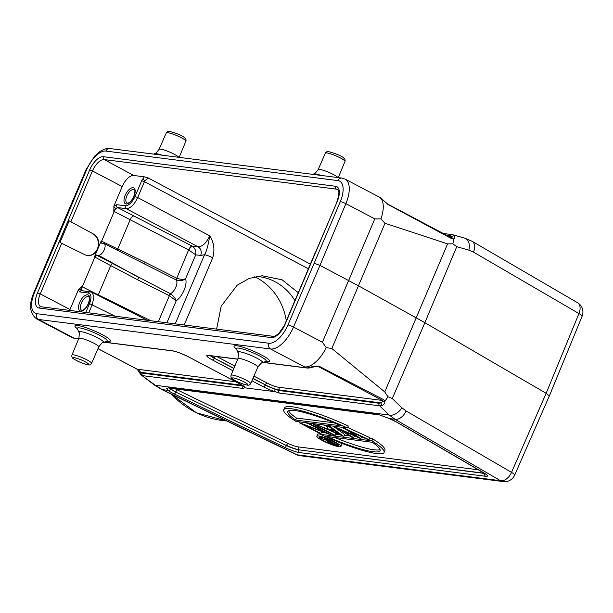 <?xml version="1.0" encoding="UTF-8"?>
<svg xmlns="http://www.w3.org/2000/svg" width="613" height="613" viewBox="0 0 613 613"><rect width="100%" height="100%" fill="white"/><g stroke="black" fill="none" stroke-linecap="round" stroke-linejoin="round"><path stroke-width="0.92" d="M101.52 243.131A2.184 1.019 -63.4 0 1 101.628 241.215L101.183 240.993L94.448 256.862L94.885 257.1A2.184 1.011 -61.2 0 1 96.816 255.261L170.828 293.949C173.74 296.209 175.517 298.516 176.176 300.876A14.666 6.935 117.8 0 0 184.084 290.202A14.666 6.935 117.8 0 0 185.586 278.716C183.134 280.585 180.161 281.068 176.674 280.164L176.23 279.957L176.782 278.241C180.299 279.459 183.233 279.62 185.586 278.716L195.716 254.832L188.758 250.035C190.084 247.782 191.356 246.556 192.566 246.357C195.248 248.464 196.298 251.292 195.716 254.832L200.635 255.46A6.544 5.678 -82.7 0 0 198.106 246.847C202.42 246.694 206.29 243.016 209.723 235.829L137.71 197.562C134.255 204.742 130.431 208.435 126.247 208.665L117.627 207.562L192.107 246.081A4.36 1.67 -62.8 0 0 188.597 249.943L114.24 211.5L101.628 241.215L145.082 262.241A2.184 0.843 -64.4 0 0 144.837 264.004M166.882 322.775L176.176 300.876L169.081 295.535L170.399 293.704A8.13 3.839 117.8 0 0 175.847 287.152A8.13 3.839 117.8 0 0 176.23 279.957L104.057 243.537A6.544 3.088 -62.2 0 0 103.559 243.392L101.421 243.116L101.183 240.993M96.816 255.261L98.509 255.292A6.544 3.088 -62.2 0 0 104.256 249.752A6.544 3.088 -62.2 0 0 104.057 243.537M96.364 255.016L94.448 256.862M82.088 290.7A4.36 2.031 -62.9 0 1 82.272 286.823L98.302 294.868L110.715 265.613L94.885 257.1L82.272 286.823L81.813 286.585L78.242 290.118L79.751 291.926A2.184 1.893 -82.7 0 1 81.698 290.654M69.652 310.4A13.08 6.184 -62.2 0 1 70.012 309.511L78.242 290.118M93.306 233.951A11.341 9.885 -83.1 0 1 97.819 248.932A11.341 9.885 -83.1 0 1 87.559 255.521A11.341 9.885 -83.1 0 1 84.548 254.579L59.974 242.449L69.139 220.856L93.306 233.951L69.139 220.856M125.404 205.792L116.784 204.696L113.972 205.945L122.209 186.551A13.08 6.184 -62.2 0 1 133.703 175.471L144.247 176.812L141.726 180.689L134.99 196.558C132.109 202.543 128.914 205.616 125.404 205.792A2.184 1.893 97.3 0 0 126.247 208.665L198.106 246.847L192.566 246.357M209.723 235.829C214.006 242.625 215.002 249.935 212.711 257.759A6.544 1.004 23 0 0 204.55 254.74C206.527 251.445 208.251 245.139 209.723 235.829L209.723 235.829M216.604 329.104L221.186 306.232L237.177 285.191L249.07 278.478L262.065 275.766L282.049 279.773L298.232 292.662M147.227 320.277L91.904 292.225L94.004 296.753L92.264 304.623L88.778 312.837M315.427 252.204L306.262 273.796M308.362 268.8L144.446 181.693L144.982 180.628L148.315 178.023L144.247 176.812M87.345 255.491A11.341 9.885 96.9 0 0 97.39 248.878A11.341 9.885 96.9 0 0 92.885 233.905M113.972 205.945L113.788 211.255L114.24 211.5A4.36 2.023 -61.8 0 1 118.079 207.807M314.431 263.322L319.978 265.391L345.87 203.662A26.167 12.367 -62.2 0 0 345.073 179.08L341.847 178.069A4.36 3.785 97.3 0 0 337.901 180.605L105.873 151.074A21.807 10.306 -62.2 0 0 86.785 169.357L34.435 292.677A21.807 10.306 -62.2 0 0 36.841 313.703L268.869 343.234A21.807 10.306 -62.2 0 0 287.957 324.944L340.307 201.631A21.807 10.306 -62.2 0 0 337.901 180.605M34.435 292.677A4.36 0.705 -157.2 0 0 33.815 292.776L59.699 231.07L60.312 230.978M78.656 338.859L74.28 338.299L72.564 337.372A26.167 12.367 117.8 0 1 70.472 336.721L36.466 318.806A26.167 12.367 -62.2 0 0 38.558 319.457A4.36 3.785 -82.7 0 1 36.841 313.703M78.61 338.958L74.847 338.483A2.184 1.893 -82.7 0 1 74.28 338.299L71.821 337.434M464.915 238.212L472.048 241.261A10.904 6.85 -59.8 0 1 473.489 252.112L468.853 250.135A10.904 7.065 105.9 0 0 464.915 238.212L452.693 234.733L454.087 235.614C455.145 237.016 455.03 238.166 453.758 239.055L451.452 237.813L452.011 238.825L453.758 239.055L452.884 243.821L447.59 243.874L385.002 223.262L380.903 218.91L374.781 218.887L322.407 342.276L326.277 347.594A26.167 12.367 117.8 0 1 304.584 366.903L306.439 367.854L263.406 362.375M243.928 386.581L245.162 387.868L274.777 391.638L275.015 389.171L278.831 390.504L279.038 389.945L380.842 402.902L381.983 405.477L379.631 405.821A2.184 1.893 97.3 0 1 379.049 403.262L380.842 402.902L382.933 401.155L384.926 401.239L383.73 399.691L382.42 400.442L382.933 401.155M326.277 347.594L331.832 348.513L384.749 391.922L387.968 396.757L384.926 401.239C384.964 403.239 383.983 404.657 381.983 405.477M383.73 399.691L319.066 366.237C315.825 365.892 312.239 366.428 308.293 367.846L306.439 367.854A2.184 1.893 97.3 0 0 307.006 368.03L263.192 362.459M72.564 337.372L38.558 319.457L270.586 348.989A26.167 12.367 -62.2 0 0 293.497 327.043L319.978 265.391L358.72 285.926L424.87 322.676L456.746 246.687L452.884 243.821M452.011 238.825L387.776 204.367L380.497 197.738L387.485 203.96L451.452 237.813L452.202 237.959L451.475 236.511L450.141 235.775A2.184 1.893 97.3 0 1 452.057 234.61L443.46 233.515M378.98 196.942A26.167 12.367 117.8 0 1 379.072 196.995A26.167 12.367 117.8 0 1 380.903 218.91M296.585 454.7L161.771 389.539A10.904 3.264 -64.2 0 0 162.307 389.638L297.121 454.8A10.904 3.264 115.8 0 1 296.585 454.7A10.904 10.904 0 0 0 299.956 455.697A10.904 9.463 -82.7 0 1 297.121 454.8L500.469 480.684A10.904 9.463 97.3 0 0 503.304 481.58L299.956 455.697M254.809 276.754A58.22 54.818 -92.8 0 1 286.279 320.829M294.868 300.592A52.327 49.278 87.2 0 0 256.617 276.386M141.48 375.21L155.35 385.278A10.904 2.866 127.1 0 1 154.56 385.125L141.457 375.194M141.067 374.811L140.683 372.329L142.063 373.095A2.184 1.893 -82.7 0 0 142.645 375.654L242.863 388.412L244.84 387.745M137.006 369.087L138.576 369.884L140.683 372.329L242.097 385.24M140.768 374.543L137.143 369.195L97.957 348.674M387.968 396.757L392.274 398.573L401.921 407.814A10.904 6.414 133.7 0 1 389.278 415.055L379.631 405.821L279.413 393.063L274.892 391.569M473.489 252.112L578.948 313.542A10.904 1.701 22.4 0 1 582.105 316.254L549.302 396.021L546.145 393.308L424.87 322.676L392.274 398.573M454.087 235.614L451.475 236.511L448.341 236.112M389.316 418.533L395.002 419.254L389.278 415.055L155.35 385.278L162.307 389.638L167.993 390.358L166.59 388.527L168.483 387.845L378.796 414.618L389.316 418.533A12.973 1.992 23 0 1 395.339 421.353A12.973 1.992 23 0 1 397.14 422.349L483.695 472.761A12.973 1.992 23 0 1 485.611 476.278L299.389 452.57A12.973 1.992 23 0 1 284.915 447.459L174.268 393.975A12.973 1.992 23 0 1 172.238 392.956A12.973 1.992 23 0 1 167.993 390.358A2.184 1.847 -52.6 0 0 170.575 389.056L169.571 387.585L166.59 388.527M503.304 481.58A10.904 10.904 0 0 0 514.667 475.136A10.904 1.647 -156.4 0 0 511.526 472.37A10.904 6.85 120.2 0 1 500.469 480.684L395.002 419.254A10.904 6.85 -59.8 0 0 406.067 410.948L511.526 472.37L546.145 393.308L578.948 313.542A10.904 6.85 120.2 0 0 577.507 302.684L472.048 241.261M383.776 416.173L384.221 416.357M321.427 432.349L325.288 432.839M335.648 434.157L339.533 434.655M344.414 435.276L349.762 435.958M354.207 436.525L356.521 436.816M361.279 437.421L363.854 437.751M369.555 438.479L372.75 438.885A54.511 8.375 23 0 1 384.949 450.455L384.106 452.44A54.511 8.375 -157 0 0 371.907 440.862L372.75 438.885M347.655 427.43L369.877 437.705L369.041 439.682L344.537 428.418L355.716 436.004L335.886 427.315L352.337 437.559L353.693 437.736L341.816 430.334L360.766 438.632L350.084 431.383L367.662 439.513L369.041 439.682M340.966 427.146L345.816 429.284M333.112 426.15L344.744 434.502L343.901 436.487L330.116 426.579L328.652 426.395L333.074 429.567L326.951 428.793L316.883 424.893L343.901 436.487M329.533 427.031L327.794 426.809L326.951 428.793M323.388 424.909L327.794 426.809M313.741 423.683L313.412 424.457L333.809 435.199L335.135 435.368L335.978 433.383L333.219 431.935M305.443 422.625L309.35 424.096M299.519 421.874L299.19 422.641L319.588 433.391L320.913 433.56L321.756 431.575L321.312 431.345M284.593 407.86A54.511 8.375 23 0 1 348.268 425.989L347.425 427.966L295.956 421.415A54.511 8.375 -157 0 1 283.75 409.844L284.593 407.86M316.837 436.257A13.08 2.008 -157 0 0 322.43 440.548A13.08 2.008 -157 0 0 340.928 446.479A13.08 2.008 -157 0 0 335.334 442.188A13.08 2.008 -157 0 0 316.837 436.257L317.68 434.272A13.08 2.008 23 0 1 320.499 434.173M340.499 442.847A13.08 2.008 23 0 1 341.763 444.494L340.928 446.479M320.76 433.544L320.438 434.31L371.907 440.862M320.438 434.31A54.511 8.375 -157 0 0 384.106 452.44M372.229 442.264A50.151 7.701 23 0 1 380.091 450.739A50.151 7.701 23 0 1 326.913 436.494L372.229 442.264M334.736 437.49A50.151 7.701 -157 0 0 380.06 449.551M345.027 427.667L344.705 428.441M361.586 436.701L360.766 438.632M354.467 435.912L353.693 437.736M336.215 426.541L335.886 427.315M336.384 426.564L336.054 427.338M344.866 427.644L344.537 428.418M317.212 424.127L316.883 424.893M318.668 424.311L318.346 425.085M328.982 425.621L328.652 426.395M330.445 425.805L330.116 426.579M339.533 434.211L329.702 429.974L334.483 430.587L339.533 434.211M335.135 435.368L314.737 424.625L313.412 424.457M315.067 423.851L314.737 424.625M310.599 423.284L310.27 424.058L308.944 423.89L324.706 432.188L299.19 422.641M309.274 423.116L308.944 423.89M331.104 433.774L330.668 434.801L310.27 424.058M320.913 433.56L305.113 425.238L330.668 434.801M299.818 421.913L299.496 422.686M347.425 427.966A54.511 8.375 -157 0 0 283.75 409.844M295.627 420.02A50.151 7.701 23 0 1 287.765 411.545A50.151 7.701 23 0 1 340.951 425.79L295.627 420.02L296.47 418.035L333.962 422.809M288.639 410.748A50.151 7.701 -157 0 0 296.47 418.035M323.725 440.709A10.467 1.609 23 0 1 319.25 437.276A10.467 1.609 23 0 1 334.039 442.027A10.467 1.609 23 0 1 338.514 445.459A10.467 1.609 23 0 1 323.725 440.709M337.188 443.912L336.836 444.739L324.936 438.471L329.204 441.207L320.116 437.851L328.369 441.099L327.196 441.153L328.928 442.456L333.464 444.241L336.836 444.739M320.461 437.038L320.116 437.851M321.289 437.153L320.951 437.958M324.43 437.981L324.262 438.379M330.974 441.919L334.943 444.011L329.602 442.548C328.277 441.751 328.269 441.483 329.579 441.735L330.974 441.919M328.56 441.751L329.579 441.735M329.932 441.781L329.602 442.548M452.287 234.656A2.184 1.893 97.3 0 0 452.065 234.61L452.708 234.741M308.293 367.846L317.519 366.336M319.066 366.237L317.557 366.344M242.426 385.454L242.281 385.853L243.039 385.868M176.674 280.164L176.782 278.241L188.597 249.943M170.828 293.949L169.372 295.696L158.338 321.695M98.509 255.292L139.412 277.865A2.184 0.828 -62.2 0 0 137.634 279.789L110.715 265.613A2.184 0.828 117.8 0 1 112.486 263.69M117.42 250.242A2.184 0.843 115.6 0 1 117.719 249.108L130.14 219.852A4.36 1.67 117.2 0 1 133.657 215.998M145.082 262.241L176.483 278.103M70.012 309.511L40.251 293.903L61.775 243.192M98.103 295.366A4.36 1.678 116.2 0 1 98.302 294.868L150.974 320.752M169.081 295.535L137.634 279.789M175.218 323.84L204.55 254.74L200.635 255.46M134.99 196.558L137.71 197.562L144.446 181.693L141.726 180.689M184.176 324.982L212.711 257.759M115.068 316.185L89.544 303.619C91.781 297.558 91.391 294.025 88.379 293.022L79.751 291.926M81.813 286.585L81.245 289.466L82.28 290.83M81.245 289.466L78.449 289.696M90.318 291.75A2.184 1.893 97.3 0 0 88.379 293.022M89.544 303.619L85.789 312.454M40.642 306.623A13.417 6.337 117.8 0 1 40.251 293.903L37.493 292.876A15.593 7.371 117.8 0 0 39.163 308.04A2.184 1.893 -82.7 0 1 41.132 306.776L40.642 306.623M79.721 302.385A8.942 4.222 117.8 0 1 87.582 294.815A8.942 4.222 117.8 0 1 88.533 303.512A8.942 4.222 117.8 0 1 80.678 311.082A8.942 4.222 117.8 0 1 79.721 302.385M81.383 303.006A7.632 3.609 117.8 0 1 88.709 296.738C88.425 297.29 90.762 295.788 88.349 303.535C86.671 307.052 84.839 309.251 82.847 310.14L81.59 310.239A7.632 3.609 117.8 0 1 81.383 303.006M39.163 308.04L271.344 337.594A2.184 1.893 97.3 0 1 273.321 336.33L41.132 306.776M273.321 336.33C273.789 336.897 275.704 335.824 279.076 333.12L285.053 324.392A15.593 7.371 117.8 0 1 271.344 337.594M285.053 324.392L337.25 201.424L284.746 324.43M133.703 175.471L104.241 159.579L336.422 189.133L338.108 190.038M148.315 178.023L310.347 264.126M337.25 201.424A15.593 7.371 117.8 0 0 335.579 186.26A2.184 1.893 97.3 0 0 336.422 189.133A13.417 6.337 117.8 0 1 337.525 189.478C337.548 190.39 340.935 189.187 336.943 201.47M335.579 186.26L103.398 156.706A2.184 1.893 -82.7 0 0 104.241 159.579A13.417 6.337 117.8 0 0 92.448 170.943L122.209 186.551M70.924 221.653L92.448 170.943L89.69 169.916A15.593 7.371 117.8 0 1 103.398 156.706M89.69 169.916L37.493 292.876M125.182 195.294A8.942 4.222 117.8 0 1 133.036 187.724A8.942 4.222 117.8 0 1 133.994 196.413A8.942 4.222 117.8 0 1 126.132 203.983A8.942 4.222 117.8 0 1 125.182 195.294M113.811 206.397L115.604 208.527L117.627 207.562A2.184 1.893 -82.7 0 1 116.784 204.696M115.604 208.527L113.788 211.255M144.982 180.628L142.53 179.096M126.845 195.915A7.632 3.609 117.8 0 1 134.163 189.639C133.887 190.191 136.224 188.697 133.81 196.444C132.132 199.961 130.301 202.16 128.309 203.041L127.052 203.141A7.632 3.609 117.8 0 1 126.845 195.915M268.869 343.234A4.36 3.785 97.3 0 0 270.586 348.989L304.584 366.903M322.407 342.276L293.497 327.043A4.36 0.636 -156.8 0 0 287.957 324.944M340.307 201.631A4.36 0.705 22.8 0 1 345.87 203.662L374.781 218.887M105.873 151.074A4.36 3.785 -82.7 0 1 109.827 148.538L341.847 178.069M59.699 231.063L86.172 169.426A4.36 0.636 23.2 0 1 86.785 169.357M237.744 359.111L208.635 355.402A12.973 1.992 23 0 0 212.351 359.915L232.917 370.75M251.905 380.757L263.352 386.788A12.973 1.992 23 0 0 274.777 391.638M104.317 342.123L172.084 350.751A12.973 1.992 23 0 1 188.589 356.896L239.591 383.761A12.973 1.992 23 0 1 245.162 387.868M236.426 348.935A19.287 2.965 23 0 1 239.453 346.253A19.287 2.965 23 0 1 261.307 354.873A19.287 2.965 23 0 1 265.881 361.44M77.33 328.683A19.287 2.965 23 0 1 80.357 326.009A19.287 2.965 23 0 1 102.218 334.621A19.287 2.965 23 0 1 106.785 341.188M447.59 243.874L384.749 391.922M331.832 348.513L385.002 223.262M226.787 420.962A91.575 86.234 -92.8 0 1 171.295 394.144M97.973 348.644L137.304 369.241L235.744 381.769M172.084 350.751A2.184 1.893 97.3 0 0 172.651 350.927L104.103 342.207M401.921 407.814L406.067 410.948M468.853 250.135L456.746 246.687M387.309 203.914L387.776 204.367L387.309 203.914M396.68 422.081A2.184 1.372 -59.8 0 0 396.887 422.25A2.184 1.372 -59.8 0 0 397.14 422.349M483.695 472.761A2.184 1.372 120.2 0 1 483.442 472.661A2.184 1.372 120.2 0 1 483.228 472.485M484.829 473.52A10.796 1.655 23 0 1 484.714 473.504A2.184 1.893 97.3 0 0 485.611 476.278M484.73 473.451L298.493 449.796A10.796 1.655 23 0 1 286.447 445.544A2.184 0.651 115.8 0 1 284.915 447.459M299.389 452.57A2.184 1.893 -82.7 0 1 298.493 449.796L484.4 473.244M174.268 393.975A2.184 0.651 -64.2 0 0 175.801 392.067L286.447 445.544L175.801 392.067A10.796 1.655 23 0 1 174.107 391.209A10.796 1.655 23 0 1 170.575 389.056M168.95 388.098L169.303 388.19A2.184 1.893 -82.7 0 1 168.483 387.845M378.796 414.618A2.184 1.893 97.3 0 0 379.616 414.955L389.316 418.564L396.887 422.25L486.201 474.401M175.556 388.987A8.605 1.318 -157 0 0 176.077 389.263A8.605 1.318 -157 0 0 177.425 389.945L288.072 443.421A2.184 0.651 -64.2 0 0 286.539 445.337A10.781 1.655 -157 0 0 298.569 449.59A2.184 1.893 97.3 0 0 297.665 446.816L478.607 469.842M170.008 388.274A10.781 1.655 -157 0 0 174.199 391.002A10.781 1.655 -157 0 0 175.893 391.853A2.184 0.651 115.8 0 1 177.425 389.945M288.072 443.421A8.605 1.318 -157 0 0 297.665 446.816M333.533 443.827L333.725 443.368M446.938 235.369L450.141 235.775M278.141 387.171A8.605 1.318 -157 0 1 267.184 383.094A2.184 1.027 -62.2 0 0 265.314 384.834A10.781 1.655 -157 0 0 279.038 389.945A2.184 1.893 97.3 0 0 278.141 387.171L382.42 400.442L318.277 366.536L316.63 366.329M379.049 403.262L278.831 390.504A2.184 1.893 -82.7 0 0 279.413 393.063M275.015 389.171A10.796 1.655 23 0 1 265.222 385.041A2.184 1.027 117.8 0 1 263.352 386.788M252.962 378.328L265.314 384.834L252.87 378.535M233.844 368.513L214.221 358.176A10.796 1.655 23 0 1 210.328 355.724M212.351 359.915A2.184 1.027 -62.2 0 0 214.221 358.176L233.936 368.306M208.765 355.463L209.202 355.586A2.184 1.893 -82.7 0 1 208.635 355.402M267.184 383.094L253.928 376.106M234.863 366.061L216.81 356.551M210.742 355.778A10.781 1.655 -157 0 0 214.312 357.969A2.184 1.027 117.8 0 1 215.577 356.398M142.063 373.095L242.281 385.853A2.184 1.893 97.3 0 0 242.863 388.412M178.835 157.319A10.812 1.663 -157 0 0 170.912 152.614A10.812 1.663 -157 0 0 160.598 149.166A10.812 1.663 -157 0 0 159.081 149.38C156.315 152.882 154.844 154.315 154.645 153.694A13.371 2.054 23 0 1 156.254 153.656A13.371 2.054 23 0 1 162.108 155.189M159.081 149.38L166.253 132.883A10.651 1.64 23 0 1 167.747 132.676A10.651 1.64 23 0 1 179.088 136.615A10.651 1.64 23 0 1 185.862 141.212L179.18 157.365M337.924 177.571A10.812 1.663 -157 0 0 330.001 172.858A10.812 1.663 -157 0 0 319.687 169.41A10.812 1.663 -157 0 0 318.17 169.625C315.404 173.127 313.933 174.567 313.741 173.939A13.371 2.054 23 0 1 315.35 173.9A13.371 2.054 23 0 1 321.197 175.441M318.17 169.625L325.342 153.135A10.651 1.64 23 0 1 326.836 152.928A10.651 1.64 23 0 1 338.184 156.867A10.651 1.64 23 0 1 344.958 161.464L338.269 177.617M265.912 361.425L262.318 362.789A13.425 2.061 -157 0 0 256.862 358.153A13.425 2.061 -157 0 0 239.783 351.793A13.425 2.061 -157 0 0 237.921 352.429L236.411 348.904A16.229 2.49 23 0 1 243.484 349.264A16.229 2.49 23 0 1 259.314 355.816A16.229 2.49 23 0 1 265.912 361.425L266.165 361.272M231.04 375.302C230.603 377.179 231.354 378.566 233.277 379.455C237.806 382.198 242.441 384.075 247.185 385.087C248.617 385.493 249.775 385.002 250.656 383.631A10.651 1.64 -157 0 0 243.89 379.033A10.651 1.64 -157 0 0 232.542 375.087A10.651 1.64 -157 0 0 231.04 375.302L237.921 358.674A10.812 1.663 23 0 1 239.445 358.459A10.812 1.663 23 0 1 250.97 362.459A10.812 1.663 23 0 1 257.828 367.126C260.602 363.609 262.103 362.168 262.318 362.789M246.618 384.91A8.475 1.303 -157 0 0 244.189 381.96A8.475 1.303 -157 0 0 233.407 377.945A8.475 1.303 -157 0 0 235.836 380.895A8.475 1.303 -157 0 0 246.618 384.91M106.823 341.173L103.229 342.537A13.425 2.061 -157 0 0 97.773 337.901A13.425 2.061 -157 0 0 80.694 331.549A13.425 2.061 -157 0 0 78.832 332.185L77.322 328.652A16.229 2.49 23 0 1 84.395 329.02A16.229 2.49 23 0 1 100.226 335.572A16.229 2.49 23 0 1 106.823 341.173L107.076 341.02M71.943 355.05C71.514 356.927 72.265 358.314 74.188 359.203C78.717 361.946 83.353 363.823 88.096 364.842C89.529 365.241 90.686 364.75 91.559 363.379A10.651 1.64 -157 0 0 84.801 358.781A10.651 1.64 -157 0 0 73.445 354.835A10.651 1.64 -157 0 0 71.943 355.05L78.832 338.422A10.812 1.663 23 0 1 80.357 338.207A10.812 1.663 23 0 1 91.881 342.215A10.812 1.663 23 0 1 98.739 346.874C101.513 343.357 103.007 341.916 103.229 342.537M87.529 364.658A8.475 1.303 -157 0 0 85.1 361.708A8.475 1.303 -157 0 0 74.311 357.701A8.475 1.303 -157 0 0 76.74 360.643A8.475 1.303 -157 0 0 87.529 364.658M91.896 292.225L81.728 290.654M86.172 169.426L94.877 155.894L100.08 151.388C104.861 148.775 108.11 147.825 109.827 148.538M33.815 292.776C28.75 304.646 29.631 313.32 36.466 318.806M72.234 337.648L70.48 336.706M380.803 197.899L378.98 196.957M345.073 179.08L379.072 196.995M226.795 420.962L196.543 412.855L170.927 393.96M74.847 338.483L72.181 337.64M243.836 385.677L244.035 386.703C243.001 386.09 245.867 387.424 239.415 383.707L188.421 356.843C182 353.64 176.743 351.67 172.651 350.927M582.105 316.254A10.904 10.904 0 0 0 577.507 302.684M161.771 389.539L154.56 385.125M549.279 396.075L514.667 475.136M169.303 388.19L379.616 414.955M327.196 441.153L327.388 440.709M237.698 359.21L209.202 355.586M307.006 368.03L309.228 368.038M166.253 132.883C167.142 131.504 168.299 131.021 169.717 131.427C178.391 133.841 187.471 137.297 185.862 141.212M154.645 153.694L153.587 154.108M325.342 153.135C326.239 151.756 327.388 151.273 328.806 151.679C337.479 154.093 346.56 157.549 344.958 161.464M313.741 173.939L312.676 174.353M237.921 358.674C238.518 354.207 238.518 352.123 237.921 352.429M250.656 383.631L257.828 367.126M78.832 338.422C79.429 333.955 79.429 331.878 78.832 332.185M91.559 363.379L98.739 346.874"/></g></svg>
